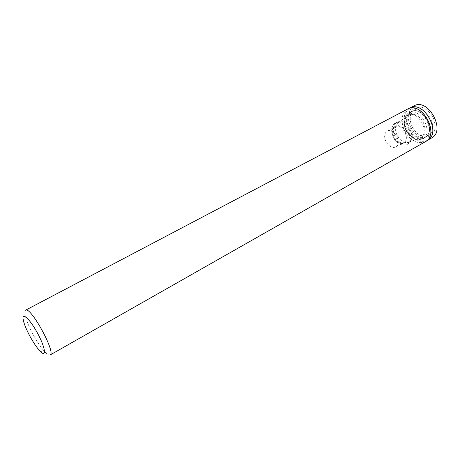 <?xml version="1.0" encoding="UTF-8"?>
<svg xmlns="http://www.w3.org/2000/svg" width="460" height="460" viewBox="0 0 460 460"><rect width="100%" height="100%" fill="white"/><g stroke="black" fill="none" stroke-linecap="round" stroke-linejoin="round"><path stroke-width="0.34" stroke-dasharray="2.3 1.72" d="M50.082 355.011C49.162 355.476 47.644 354.66 45.534 352.567C41.659 348.548 37.53 342.55 33.149 334.575C29.049 326.922 26.387 320.516 25.168 315.353C24.541 312.443 24.673 310.73 25.564 310.201M431.56 138.011C423.907 140.904 417.093 137.534 411.108 127.903C406.628 117.898 407.583 110.555 413.983 105.886M412.413 127.236C409.314 120.664 409.44 113.672 412.815 109.422C415.593 107.249 418.933 106.634 422.849 107.577C426.771 109.497 430.077 112.596 432.774 116.869C435.976 123.723 435.654 130.893 432.055 134.975C429.168 136.988 425.805 137.459 421.958 136.379C418.174 134.4 414.989 131.353 412.413 127.236M386.066 141.818C383.847 136.902 384.198 133.348 387.119 131.163C393.651 127.109 402.724 143.692 395.79 147.004C392.248 148.298 389.005 146.567 386.066 141.818M394.122 137.413C391.926 132.532 392.299 128.99 395.255 126.793C401.839 122.711 410.843 139.167 403.857 142.514C400.286 143.825 397.043 142.123 394.122 137.413M397.262 135.642C394.714 130.174 394.927 125.913 397.894 122.854L402.529 121.739C408.952 122.475 414.88 133.302 412.034 139.11L408.595 142.41C404.259 143.255 400.487 141.001 397.262 135.642M406.456 130.577C403.587 124.39 403.863 119.542 407.296 116.029C417.082 107.381 431.974 134.59 419.416 138.172C414.42 139.167 410.101 136.631 406.456 130.577M409.406 128.926C405.979 121.377 406.565 115.713 411.165 111.941C422.182 104.242 437.368 131.991 424.942 137.12C419.077 138.966 413.897 136.235 409.406 128.926M412.407 127.276C408.963 119.663 409.567 113.948 414.23 110.124C425.414 102.315 440.732 130.306 428.128 135.516C422.182 137.39 416.944 134.648 412.407 127.276M425.425 141.668C417.749 144.555 410.878 141.111 404.817 131.341C400.263 121.198 401.189 113.775 407.589 109.083M425.695 141.507C417.979 144.624 411.033 141.226 404.857 131.319C400.252 121.003 401.258 113.545 407.87 108.939M409.774 108.1C403.409 112.763 402.477 120.117 406.985 130.157C412.982 139.828 419.796 143.232 427.426 140.357L427.691 140.202C420.009 143.376 413.091 140.03 406.945 130.18C402.373 119.916 403.403 112.51 410.038 107.968L409.969 107.996M393.725 137.609C387.786 126.707 399.717 120.244 405.703 131.531C411.66 142.824 399.395 148.643 393.725 137.609M395.243 136.724C391.034 129.26 394.203 120.411 400.867 121.785C407.773 122.578 414.155 134.245 411.096 140.484C408.612 146.993 399.13 144.589 395.243 136.724M406.111 130.743C403.472 124.712 403.558 119.698 406.375 115.69C410.705 111.533 418.859 114.557 423.102 122.101C425.81 127.88 425.598 133.923 422.619 137.356C418.082 141.272 410.182 138.011 406.111 130.743M406.462 130.525C402.862 122.492 403.581 116.621 408.629 112.907C419.761 106.059 434.527 133.049 422.757 138.73C416.702 141.001 411.269 138.264 406.462 130.525M408.589 129.363C404.995 121.342 405.731 115.477 410.786 111.763C421.941 104.903 436.678 131.836 424.89 137.528C418.818 139.805 413.385 137.086 408.589 129.363M40.296 351.405L45.534 352.567M23.322 320.39L25.168 315.353M395.79 147.004L403.857 142.514M387.119 131.163L395.255 126.793M402.529 121.739L400.867 121.785C395.882 122.233 393.242 123.498 392.949 125.574C392.351 127.604 390.097 128.398 393.467 137.712C395.324 141.093 397.854 143.399 401.057 144.612C404.34 144.986 406.565 146.815 411.096 140.484L412.034 139.11M408.595 142.41L419.416 138.172M397.894 122.854L407.296 116.029M408.629 112.907C403.276 116.834 402.408 122.791 406.025 130.778C410.768 138.494 416.346 141.145 422.757 138.73L424.89 137.528C437.213 131.393 422.602 104.696 410.786 111.763L408.629 112.907M424.942 137.12L428.128 135.516M411.165 111.941L414.23 110.124"/><path stroke-width="0.69" d="M425.425 141.668C440.249 134.493 421.624 100.464 407.589 109.083L25.564 310.201C30.486 305.825 56.425 353.217 50.082 355.011L425.695 141.507M409.969 107.996L413.983 105.886C427.984 97.301 446.344 130.841 431.56 138.011L427.616 140.248M30.009 336.386C26.582 329.992 24.351 324.656 23.322 320.39C21.097 311.167 29.417 318.268 37.352 332.862C45.367 347.415 46.862 358.248 40.296 351.405C37.099 348.065 33.672 343.062 30.009 336.386M407.87 108.939L408.376 108.709C422.176 101.752 439.461 133.337 426.155 141.208L428.082 139.949C441.295 132.123 424.189 100.861 410.475 107.772L407.589 109.083M409.774 108.1C423.723 99.538 442.158 133.227 427.426 140.357"/></g></svg>
